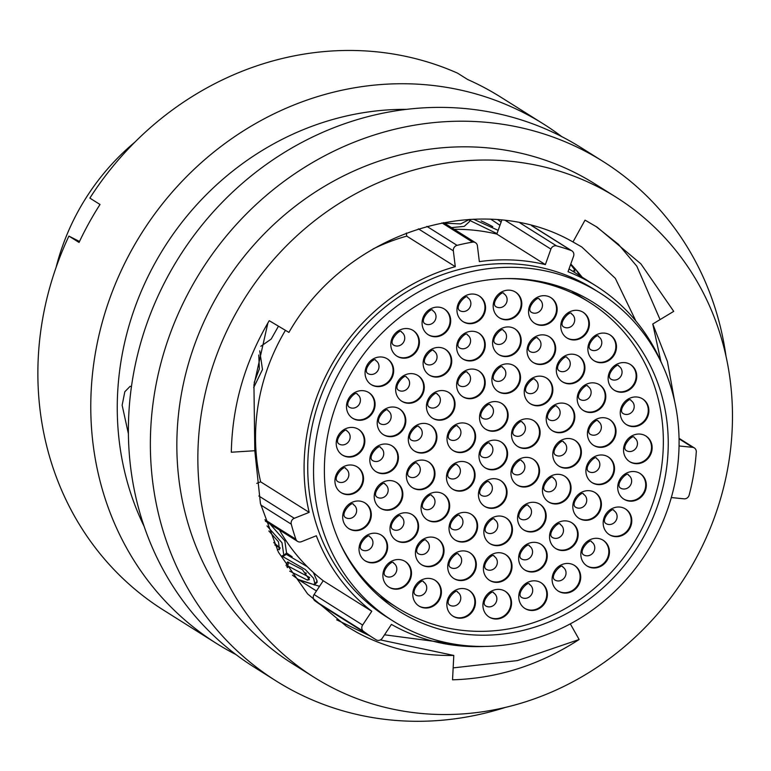 <?xml version="1.0" encoding="UTF-8"?>
<svg xmlns="http://www.w3.org/2000/svg" width="771" height="771" viewBox="0 0 771 771"><rect width="100%" height="100%" fill="white"/><g stroke="black" fill="none" stroke-linecap="round" stroke-linejoin="round"><path stroke-width="1.16" d="M285.434 330.325A197.81 181.754 -57.8 0 0 260.637 481.836L309.181 512.358L294.291 518.295A4.771 4.385 122.2 0 0 291.274 524.174A218.848 201.086 122.2 0 0 295.871 539.218A4.771 4.385 122.2 0 0 301.442 541.685L316.332 535.758A197.81 181.754 -57.8 0 0 371.767 611.268L362.64 625.05A4.771 4.385 122.2 0 0 363.517 631.372A218.848 201.086 122.2 0 0 374.022 638.494A218.848 201.086 122.2 0 0 376.161 639.814A4.771 4.385 122.2 0 0 382.3 638.186L391.417 624.394A197.81 181.754 -57.8 0 0 484.458 646.445M408.187 616.521A182.409 167.606 -57.8 0 1 399.214 611.287A182.409 167.606 -57.8 0 1 351.489 372.48A182.409 167.606 -57.8 0 1 584.437 297.23A182.409 167.606 -57.8 0 1 593.41 302.463A182.409 167.606 -57.8 0 1 641.135 541.271A182.409 167.606 -57.8 0 1 408.187 616.521M589.998 287.169A193.906 178.168 -57.8 0 1 599.53 292.729A193.906 178.168 -57.8 0 1 650.261 546.591A193.906 178.168 -57.8 0 1 402.635 626.582A193.906 178.168 -57.8 0 1 393.094 621.021A193.906 178.168 -57.8 0 1 342.363 367.16A193.906 178.168 -57.8 0 1 589.998 287.169M393.094 621.021L387.302 617.378A193.906 178.168 -57.8 0 1 336.561 363.517A193.906 178.168 -57.8 0 1 584.196 283.526A193.906 178.168 -57.8 0 1 593.737 289.086L599.53 292.729M481.114 220.882A193.309 177.619 -57.8 0 1 491.898 226.192A193.309 177.619 -57.8 0 1 492.775 226.664M306.395 573.277A200.46 184.202 -57.8 0 1 305.509 572.834M531.855 225.691L571.899 250.864A4.771 4.385 122.2 0 1 573.566 256.232L568.025 271.729A197.81 181.754 -57.8 0 1 586.085 280.114A197.81 181.754 -57.8 0 1 595.81 285.781A197.81 181.754 -57.8 0 1 662.019 364.057M371.767 611.268L323.222 580.746A197.81 181.754 -57.8 0 1 279.41 529.966M372.913 249.043A197.81 181.754 -57.8 0 1 406.741 236.128L455.285 266.66L453.338 250.816L418.402 228.852M309.181 512.358A197.81 181.754 -57.8 0 1 455.285 266.66M134.838 142.182A221.884 203.881 122.2 0 0 56.081 267.441M292.142 556.778A193.309 177.619 -57.8 0 1 286.696 552.99M280.297 548.114A193.309 177.619 -57.8 0 1 273.686 542.505M363.517 631.372L314.973 600.85A218.848 201.086 122.2 0 0 325.478 607.972L374.022 638.494M314.973 600.85A4.771 4.385 -57.8 0 1 314.096 594.528L362.64 625.05M323.222 580.746L314.096 594.528M260.637 481.836L256.762 483.378M406.741 236.128L406.365 233.035M454.235 229.324A197.81 181.754 -57.8 0 1 496.823 234.076L501.805 220.149M443.518 222.588L475.476 242.682A4.771 4.385 122.2 0 1 477.403 245.795L479.34 261.629A197.81 181.754 -57.8 0 1 545.367 264.598L550.908 249.1L505.545 220.573M496.823 234.076L545.367 264.598M679.039 438.304L694.334 447.932A4.771 4.385 122.2 0 1 696.28 451.941A218.848 201.086 122.2 0 1 689.149 495.098A4.771 4.385 122.2 0 1 684.041 498.827L671.319 497.555M694.334 447.932A4.771 4.385 122.2 0 0 692.57 447.325L679.049 445.966M571.899 250.864A4.771 4.385 122.2 0 0 571.118 250.488A218.848 201.086 122.2 0 0 556.546 245.901A4.771 4.385 122.2 0 0 550.908 249.1M475.476 242.682A4.771 4.385 122.2 0 0 472.546 242.123A218.848 201.086 122.2 0 0 457.078 245.351A4.771 4.385 122.2 0 0 453.338 250.816M319.541 586.307L299.215 580.12M292.46 575.147L298.29 579.464L313.402 584.447L314.857 583.772L313.585 578.289L305.306 569.538L282.755 556.585L286.32 554.33L307.311 566.704M282.099 555.824L283.815 555.197L281.993 542.755L266.988 525.909M254.208 382.474L259.345 368.923L258.777 354.997M260.839 346.275L271.17 339.095L278.466 326.181M444.501 223.204L460.673 223.918L469.433 219.436M473.558 219.234L498.153 230.356M497.854 219.774L501.111 222.096M268.857 530.988L278.447 541.753L279.516 549.762M286.07 565.567L287.467 561.963L302.396 569.653L309.383 579.609L307.427 580.11L289.694 571.147M317.18 582.221L314.221 585.025M313.344 572.448L317.132 581.122L314.857 583.772M270.081 524.097L284.817 540.847L286.561 553.106L283.815 555.197M259.721 350.834L262.487 369.531L253.669 387.63M469.674 219.417L469.491 221.585L464.248 226.375L451.507 227.609M496.987 233.613L470.445 220.785L470.493 219.378M499.965 225.296L490.992 219.321M274.804 544.924L280.018 548.075L277.348 550.118M288.595 562.146L287.785 565.606L286.812 566.743M287.602 565.818L309.691 577.479M570.627 264.463L574.646 269.715L574.925 271.18M579.599 275.247L576.082 269.84L570.791 263.99M576.824 270.698L579.647 274.804M574.646 269.715L573.537 271.006M288.527 566.271L287.371 567.62M309.489 577.71L307.427 580.11M616.125 197.222L595.106 184.009A283.583 260.579 122.2 0 0 581.161 175.875A283.583 260.579 122.2 0 0 218.993 292.864A283.583 260.579 122.2 0 0 293.192 664.139L314.202 677.352A283.583 260.579 122.2 0 0 328.147 685.486A283.583 260.579 122.2 0 0 690.324 568.497A283.583 260.579 122.2 0 0 616.125 197.222A283.583 260.579 122.2 0 0 602.17 189.088A283.583 260.579 122.2 0 0 240.003 306.077A283.583 260.579 122.2 0 0 314.202 677.352M726.041 356.481A306.906 282.003 122.2 0 0 603.028 161.438A306.906 282.003 122.2 0 0 587.926 152.648A306.906 282.003 122.2 0 0 195.979 279.247A306.906 282.003 122.2 0 0 276.278 681.053A306.906 282.003 122.2 0 0 291.38 689.852A306.906 282.003 122.2 0 0 505.362 707.421M603.028 161.438L581.045 147.618A306.906 282.003 122.2 0 0 565.953 138.828A306.906 282.003 122.2 0 0 174.005 265.426A306.906 282.003 122.2 0 0 254.305 667.233L276.278 681.053M561.731 136.602A306.906 282.003 122.2 0 0 543.439 123.967A306.906 282.003 122.2 0 0 528.337 115.178A306.906 282.003 122.2 0 0 136.39 241.776A306.906 282.003 122.2 0 0 216.69 643.583A306.906 282.003 122.2 0 0 231.792 652.382A306.906 282.003 122.2 0 0 236.003 654.598M543.439 123.967L500.658 97.069A306.906 282.003 122.2 0 0 485.566 88.279A306.906 282.003 122.2 0 0 467.64 79.5L457.502 73.12A306.906 282.003 122.2 0 0 89.86 198.108L100.008 204.488A306.906 282.003 122.2 0 0 79.047 242.451L68.908 236.08A306.906 282.003 122.2 0 0 161.688 608.974L171.827 615.354A306.906 282.003 122.2 0 0 173.918 616.684L216.69 643.583M492.496 92.144L498.558 95.768M131.475 386.512L130.135 386.31L124.815 391.745L122.146 405.238L128.42 433.871M369.926 635.911L336.648 619.797M635.882 320.996L615.316 278.341L581.816 246.999L572.988 241.959C480.42 188.934 346.439 231.589 288.923 332.407L269.233 320.688C244.889 361.84 232.244 405.681 231.31 452.23L254.806 450.727L260.415 503.424L278.379 552.123L307.61 593.901L346.352 626.216L357.33 632.615C387.109 648.488 419.26 656.102 453.801 655.446L380.382 639.901M254.806 450.727L253.938 384.98L267.903 322.904M674.721 401.768L667.416 361.512L652.767 324.003L660.901 361.474M451.247 643.621L384.536 634.793M572.988 241.959L585.035 220.13L597.101 227.156L640.913 263.884L673.719 311.359L652.767 324.003M453.801 655.446L452.538 679.82C497.555 678.451 539.748 665.016 579.127 639.506L570.318 623.864M68.908 236.08L79.509 241.487M406.49 109.347A283.583 260.579 122.2 0 0 163.972 247.896A283.583 260.579 122.2 0 0 144.177 526.487M579.127 639.506L517.408 660.593L453.155 667.898M595.887 226.395L618.39 244.282L636.846 266.246L660.072 319.599M607.548 456.528A15.179 13.955 122.2 0 0 588.157 462.783A15.179 13.955 122.2 0 0 592.138 482.665A15.179 13.955 122.2 0 0 592.88 483.099A15.179 13.955 122.2 0 0 612.27 476.835A15.179 13.955 122.2 0 0 608.3 456.962A15.179 13.955 122.2 0 0 607.548 456.528M591.829 482.463A15.179 13.955 122.2 0 0 592.273 482.713A15.179 13.955 122.2 0 0 611.557 476.623A15.179 13.955 122.2 0 0 607.991 456.769M596.735 458.658L596.648 458.61C595.983 453.984 582.818 467.93 588.649 471.505A7.594 6.978 122.2 0 0 589.025 471.727A7.594 6.978 122.2 0 0 598.72 468.595A7.594 6.978 122.2 0 0 596.735 458.658A7.594 6.978 122.2 0 0 596.687 458.629M639.352 473.057A15.179 13.955 122.2 0 0 619.961 479.321A15.179 13.955 122.2 0 0 623.932 499.194A15.179 13.955 122.2 0 0 624.683 499.637A15.179 13.955 122.2 0 0 644.074 493.373A15.179 13.955 122.2 0 0 640.103 473.49A15.179 13.955 122.2 0 0 639.352 473.057M623.633 499.001A15.179 13.955 122.2 0 0 624.067 499.251A15.179 13.955 122.2 0 0 643.361 493.151A15.179 13.955 122.2 0 0 639.785 473.307M628.538 475.187L628.452 475.138C627.777 470.512 614.612 484.458 620.453 488.043A7.594 6.978 122.2 0 0 620.828 488.255A7.594 6.978 122.2 0 0 630.524 485.123A7.594 6.978 122.2 0 0 628.538 475.187A7.594 6.978 122.2 0 0 628.49 475.158M533.147 420.349A15.179 13.955 122.2 0 0 513.756 426.614A15.179 13.955 122.2 0 0 517.726 446.486A15.179 13.955 122.2 0 0 518.469 446.92A15.179 13.955 122.2 0 0 537.859 440.665A15.179 13.955 122.2 0 0 533.889 420.783A15.179 13.955 122.2 0 0 533.147 420.349M517.428 446.293A15.179 13.955 122.2 0 0 517.861 446.544A15.179 13.955 122.2 0 0 537.146 440.443A15.179 13.955 122.2 0 0 533.58 420.6M522.324 422.479L522.246 422.431C521.572 417.805 508.407 431.75 514.247 435.336A7.594 6.978 122.2 0 0 514.614 435.548A7.594 6.978 122.2 0 0 524.309 432.415A7.594 6.978 122.2 0 0 522.324 422.479A7.594 6.978 122.2 0 0 522.275 422.45M574.414 440.048A15.179 13.955 122.2 0 0 555.024 446.313A15.179 13.955 122.2 0 0 559.004 466.195A15.179 13.955 122.2 0 0 559.746 466.628A15.179 13.955 122.2 0 0 579.137 460.364A15.179 13.955 122.2 0 0 575.166 440.482A15.179 13.955 122.2 0 0 574.414 440.048M558.696 465.992A15.179 13.955 122.2 0 0 559.139 466.243A15.179 13.955 122.2 0 0 578.423 460.142A15.179 13.955 122.2 0 0 574.858 440.299M563.601 442.178L563.514 442.13C562.849 437.514 549.675 451.449 555.515 455.035A7.594 6.978 122.2 0 0 555.891 455.256A7.594 6.978 122.2 0 0 565.586 452.124A7.594 6.978 122.2 0 0 563.601 442.178A7.594 6.978 122.2 0 0 563.553 442.149M609.071 419.231A15.179 13.955 122.2 0 0 589.68 425.496A15.179 13.955 122.2 0 0 593.651 445.378A15.179 13.955 122.2 0 0 594.393 445.811A15.179 13.955 122.2 0 0 613.783 439.547A15.179 13.955 122.2 0 0 609.813 419.665A15.179 13.955 122.2 0 0 609.071 419.231M593.342 445.175A15.179 13.955 122.2 0 0 593.786 445.426A15.179 13.955 122.2 0 0 613.07 439.335A15.179 13.955 122.2 0 0 609.504 419.482M598.248 421.361L598.161 421.313C597.496 416.697 584.331 430.632 590.172 434.218A7.594 6.978 122.2 0 0 590.538 434.439A7.594 6.978 122.2 0 0 600.233 431.307A7.594 6.978 122.2 0 0 598.248 421.361A7.594 6.978 122.2 0 0 598.2 421.332M598.836 384.382A15.179 13.955 122.2 0 0 579.445 390.637A15.179 13.955 122.2 0 0 583.416 410.519A15.179 13.955 122.2 0 0 584.158 410.953A15.179 13.955 122.2 0 0 603.548 404.688A15.179 13.955 122.2 0 0 599.578 384.816A15.179 13.955 122.2 0 0 598.836 384.382M583.107 410.317A15.179 13.955 122.2 0 0 583.551 410.567A15.179 13.955 122.2 0 0 602.835 404.476A15.179 13.955 122.2 0 0 599.269 384.623M588.013 386.512L587.926 386.464C587.261 381.838 574.096 395.783 579.927 399.359A7.594 6.978 122.2 0 0 580.303 399.58A7.594 6.978 122.2 0 0 589.998 396.448A7.594 6.978 122.2 0 0 588.013 386.512A7.594 6.978 122.2 0 0 587.965 386.483M577.951 355.73A15.179 13.955 122.2 0 0 558.561 361.994A15.179 13.955 122.2 0 0 562.531 381.876A15.179 13.955 122.2 0 0 563.283 382.31A15.179 13.955 122.2 0 0 582.674 376.046A15.179 13.955 122.2 0 0 578.703 356.163A15.179 13.955 122.2 0 0 577.951 355.73M562.232 381.674A15.179 13.955 122.2 0 0 562.666 381.924A15.179 13.955 122.2 0 0 581.96 375.824A15.179 13.955 122.2 0 0 578.395 355.98M567.138 357.86L567.051 357.811C566.386 353.195 553.212 367.131 559.052 370.716A7.594 6.978 122.2 0 0 559.428 370.928A7.594 6.978 122.2 0 0 569.123 367.806A7.594 6.978 122.2 0 0 567.138 357.86A7.594 6.978 122.2 0 0 567.09 357.831M548.692 336.397A15.179 13.955 122.2 0 0 529.301 342.661A15.179 13.955 122.2 0 0 533.281 362.543A15.179 13.955 122.2 0 0 534.024 362.977A15.179 13.955 122.2 0 0 553.414 356.713A15.179 13.955 122.2 0 0 549.444 336.831A15.179 13.955 122.2 0 0 548.692 336.397M532.973 362.341A15.179 13.955 122.2 0 0 533.416 362.592A15.179 13.955 122.2 0 0 552.701 356.501A15.179 13.955 122.2 0 0 549.135 336.648M537.879 338.527L537.792 338.479C537.127 333.862 523.962 347.798 529.793 351.383A7.594 6.978 122.2 0 0 530.169 351.605A7.594 6.978 122.2 0 0 539.864 348.473A7.594 6.978 122.2 0 0 537.879 338.527A7.594 6.978 122.2 0 0 537.83 338.498M514.228 328.475A15.179 13.955 122.2 0 0 494.837 334.739A15.179 13.955 122.2 0 0 498.808 354.621A15.179 13.955 122.2 0 0 499.56 355.055A15.179 13.955 122.2 0 0 518.95 348.791A15.179 13.955 122.2 0 0 514.97 328.909A15.179 13.955 122.2 0 0 514.228 328.475M498.509 354.419A15.179 13.955 122.2 0 0 498.943 354.67A15.179 13.955 122.2 0 0 518.237 348.569A15.179 13.955 122.2 0 0 514.662 328.725M503.415 330.605L503.328 330.557C502.653 325.94 489.489 339.876 495.329 343.461A7.594 6.978 122.2 0 0 495.705 343.683A7.594 6.978 122.2 0 0 505.4 340.551A7.594 6.978 122.2 0 0 503.415 330.605A7.594 6.978 122.2 0 0 503.367 330.576M645.173 435.586A15.179 13.955 122.2 0 0 625.782 441.85A15.179 13.955 122.2 0 0 629.753 461.723A15.179 13.955 122.2 0 0 630.505 462.157A15.179 13.955 122.2 0 0 649.886 455.902A15.179 13.955 122.2 0 0 645.915 436.02A15.179 13.955 122.2 0 0 645.173 435.586M629.454 461.53A15.179 13.955 122.2 0 0 629.888 461.781A15.179 13.955 122.2 0 0 649.182 455.68A15.179 13.955 122.2 0 0 645.606 435.837M634.273 437.668C633.598 433.042 620.433 446.987 626.274 450.572A7.594 6.978 122.2 0 0 626.65 450.784A7.594 6.978 122.2 0 0 636.335 447.652A7.594 6.978 122.2 0 0 634.35 437.716A7.594 6.978 122.2 0 0 634.311 437.687L634.35 437.716M641.906 398.501A15.179 13.955 122.2 0 0 622.515 404.765A15.179 13.955 122.2 0 0 626.486 424.638A15.179 13.955 122.2 0 0 627.237 425.072A15.179 13.955 122.2 0 0 646.628 418.807A15.179 13.955 122.2 0 0 642.657 398.935A15.179 13.955 122.2 0 0 641.906 398.501M626.187 424.445A15.179 13.955 122.2 0 0 626.621 424.686A15.179 13.955 122.2 0 0 645.915 418.595A15.179 13.955 122.2 0 0 642.349 398.742M631.092 400.631L631.006 400.583C630.341 395.957 617.166 409.902 623.007 413.478A7.594 6.978 122.2 0 0 623.382 413.699A7.594 6.978 122.2 0 0 633.078 410.567A7.594 6.978 122.2 0 0 631.092 400.631A7.594 6.978 122.2 0 0 631.044 400.602M629.762 364.124A15.179 13.955 122.2 0 0 610.381 370.388A15.179 13.955 122.2 0 0 614.352 390.261A15.179 13.955 122.2 0 0 615.094 390.695A15.179 13.955 122.2 0 0 634.485 384.44A15.179 13.955 122.2 0 0 630.514 364.558A15.179 13.955 122.2 0 0 629.762 364.124M614.044 390.068A15.179 13.955 122.2 0 0 614.487 390.319A15.179 13.955 122.2 0 0 633.772 384.218A15.179 13.955 122.2 0 0 630.206 364.375M618.949 366.254L618.862 366.206C618.197 361.58 605.033 375.525 610.863 379.11A7.594 6.978 122.2 0 0 611.239 379.322A7.594 6.978 122.2 0 0 620.934 376.19A7.594 6.978 122.2 0 0 618.949 366.254A7.594 6.978 122.2 0 0 618.901 366.225M567.851 404.621A15.179 13.955 122.2 0 0 548.46 410.885A15.179 13.955 122.2 0 0 552.431 430.758A15.179 13.955 122.2 0 0 553.173 431.201A15.179 13.955 122.2 0 0 572.564 424.937A15.179 13.955 122.2 0 0 568.593 405.054A15.179 13.955 122.2 0 0 567.851 404.621M552.123 430.565A15.179 13.955 122.2 0 0 552.566 430.816A15.179 13.955 122.2 0 0 571.851 424.715A15.179 13.955 122.2 0 0 568.285 404.871M557.028 406.751L556.951 406.702C556.277 402.077 543.112 416.022 548.952 419.607A7.594 6.978 122.2 0 0 549.318 419.819A7.594 6.978 122.2 0 0 559.014 416.687A7.594 6.978 122.2 0 0 557.028 406.751A7.594 6.978 122.2 0 0 556.98 406.722M545.878 377.684A15.179 13.955 122.2 0 0 526.487 383.948A15.179 13.955 122.2 0 0 530.458 403.821A15.179 13.955 122.2 0 0 531.209 404.255A15.179 13.955 122.2 0 0 550.6 398A15.179 13.955 122.2 0 0 546.629 378.118A15.179 13.955 122.2 0 0 545.878 377.684M530.159 403.628A15.179 13.955 122.2 0 0 530.593 403.879A15.179 13.955 122.2 0 0 549.887 397.778A15.179 13.955 122.2 0 0 546.321 377.935M535.064 379.814L534.978 379.766C534.303 375.14 521.138 389.085 526.978 392.67A7.594 6.978 122.2 0 0 527.354 392.882A7.594 6.978 122.2 0 0 537.05 389.75A7.594 6.978 122.2 0 0 535.064 379.814A7.594 6.978 122.2 0 0 535.016 379.785M513.544 365.406A15.179 13.955 122.2 0 0 494.153 371.67A15.179 13.955 122.2 0 0 498.124 391.552A15.179 13.955 122.2 0 0 498.876 391.986A15.179 13.955 122.2 0 0 518.266 385.722A15.179 13.955 122.2 0 0 514.286 365.84A15.179 13.955 122.2 0 0 513.544 365.406M497.825 391.35A15.179 13.955 122.2 0 0 498.259 391.601A15.179 13.955 122.2 0 0 517.553 385.5A15.179 13.955 122.2 0 0 513.978 365.656M502.721 367.536L502.644 367.488C501.969 362.871 488.804 376.807 494.645 380.392A7.594 6.978 122.2 0 0 495.021 380.614A7.594 6.978 122.2 0 0 504.716 377.482A7.594 6.978 122.2 0 0 502.721 367.536A7.594 6.978 122.2 0 0 502.682 367.507M478.251 370.61A15.179 13.955 122.2 0 0 458.861 376.874A15.179 13.955 122.2 0 0 462.831 396.747A15.179 13.955 122.2 0 0 463.573 397.181A15.179 13.955 122.2 0 0 482.964 390.916A15.179 13.955 122.2 0 0 478.993 371.044A15.179 13.955 122.2 0 0 478.251 370.61M462.523 396.554A15.179 13.955 122.2 0 0 462.966 396.795A15.179 13.955 122.2 0 0 482.251 390.704A15.179 13.955 122.2 0 0 478.685 370.851M467.428 372.74L467.342 372.692C466.677 368.066 453.512 382.011 459.352 385.587A7.594 6.978 122.2 0 0 459.718 385.808A7.594 6.978 122.2 0 0 469.414 382.676A7.594 6.978 122.2 0 0 467.428 372.74A7.594 6.978 122.2 0 0 467.38 372.711M448.076 392.092A15.179 13.955 122.2 0 0 428.686 398.356A15.179 13.955 122.2 0 0 432.656 418.229A15.179 13.955 122.2 0 0 433.408 418.663A15.179 13.955 122.2 0 0 452.799 412.398A15.179 13.955 122.2 0 0 448.828 392.526A15.179 13.955 122.2 0 0 448.076 392.092M432.358 418.036A15.179 13.955 122.2 0 0 432.791 418.277A15.179 13.955 122.2 0 0 452.085 412.186A15.179 13.955 122.2 0 0 448.52 392.333M437.263 394.222L437.176 394.174C436.502 389.548 423.337 403.493 429.177 407.069A7.594 6.978 122.2 0 0 429.553 407.29A7.594 6.978 122.2 0 0 439.248 404.158A7.594 6.978 122.2 0 0 437.263 394.222A7.594 6.978 122.2 0 0 437.215 394.193M429.948 424.937A15.179 13.955 122.2 0 0 410.558 431.201A15.179 13.955 122.2 0 0 414.528 451.074A15.179 13.955 122.2 0 0 415.28 451.507A15.179 13.955 122.2 0 0 434.671 445.243A15.179 13.955 122.2 0 0 430.69 425.37A15.179 13.955 122.2 0 0 429.948 424.937M414.229 450.881A15.179 13.955 122.2 0 0 414.663 451.122A15.179 13.955 122.2 0 0 433.957 445.031A15.179 13.955 122.2 0 0 430.382 425.178M419.125 427.067L419.048 427.018C418.374 422.392 405.209 436.338 411.049 439.913A7.594 6.978 122.2 0 0 411.425 440.135A7.594 6.978 122.2 0 0 421.12 437.003A7.594 6.978 122.2 0 0 419.125 427.067A7.594 6.978 122.2 0 0 419.087 427.038M428.011 461.617A15.179 13.955 122.2 0 0 408.62 467.881A15.179 13.955 122.2 0 0 412.591 487.754A15.179 13.955 122.2 0 0 413.333 488.188A15.179 13.955 122.2 0 0 432.724 481.933A15.179 13.955 122.2 0 0 428.753 462.051A15.179 13.955 122.2 0 0 428.011 461.617M412.283 487.561A15.179 13.955 122.2 0 0 412.726 487.812A15.179 13.955 122.2 0 0 432.011 481.711A15.179 13.955 122.2 0 0 428.445 461.868M417.188 463.747L417.101 463.699C416.436 459.073 403.272 473.018 409.112 476.603A7.594 6.978 122.2 0 0 409.478 476.815A7.594 6.978 122.2 0 0 419.173 473.683A7.594 6.978 122.2 0 0 417.188 463.747A7.594 6.978 122.2 0 0 417.14 463.718M442.699 493.729A15.179 13.955 122.2 0 0 423.318 499.993A15.179 13.955 122.2 0 0 427.288 519.876A15.179 13.955 122.2 0 0 428.03 520.309A15.179 13.955 122.2 0 0 447.421 514.045A15.179 13.955 122.2 0 0 443.45 494.172A15.179 13.955 122.2 0 0 442.699 493.729M426.98 519.673A15.179 13.955 122.2 0 0 427.423 519.924A15.179 13.955 122.2 0 0 446.708 513.833A15.179 13.955 122.2 0 0 443.142 493.98M431.885 495.859L431.799 495.811C431.134 491.194 417.969 505.13 423.799 508.715A7.594 6.978 122.2 0 0 424.175 508.937A7.594 6.978 122.2 0 0 433.871 505.805A7.594 6.978 122.2 0 0 431.885 495.859A7.594 6.978 122.2 0 0 431.837 495.84M470.667 513.929A15.179 13.955 122.2 0 0 451.276 520.194A15.179 13.955 122.2 0 0 455.247 540.066A15.179 13.955 122.2 0 0 455.998 540.5A15.179 13.955 122.2 0 0 475.389 534.236A15.179 13.955 122.2 0 0 471.418 514.363A15.179 13.955 122.2 0 0 470.667 513.929M454.948 539.873A15.179 13.955 122.2 0 0 455.382 540.114A15.179 13.955 122.2 0 0 474.676 534.024A15.179 13.955 122.2 0 0 471.11 514.17M459.853 516.059L459.767 516.011C459.102 511.385 445.927 525.33 451.767 528.906A7.594 6.978 122.2 0 0 452.143 529.128A7.594 6.978 122.2 0 0 461.839 525.995A7.594 6.978 122.2 0 0 459.853 516.059A7.594 6.978 122.2 0 0 459.805 516.03M505.497 517.572A15.179 13.955 122.2 0 0 486.106 523.837A15.179 13.955 122.2 0 0 490.077 543.709A15.179 13.955 122.2 0 0 490.828 544.143A15.179 13.955 122.2 0 0 510.219 537.879A15.179 13.955 122.2 0 0 506.239 518.006A15.179 13.955 122.2 0 0 505.497 517.572M489.778 543.516A15.179 13.955 122.2 0 0 490.211 543.757A15.179 13.955 122.2 0 0 509.506 537.666A15.179 13.955 122.2 0 0 505.93 517.813M494.683 519.702L494.597 519.654C493.922 515.028 480.757 528.973 486.597 532.559A7.594 6.978 122.2 0 0 486.973 532.771A7.594 6.978 122.2 0 0 496.669 529.638A7.594 6.978 122.2 0 0 494.683 519.702A7.594 6.978 122.2 0 0 494.635 519.673M539.208 503.829A15.179 13.955 122.2 0 0 519.818 510.094A15.179 13.955 122.2 0 0 523.788 529.976A15.179 13.955 122.2 0 0 524.54 530.409A15.179 13.955 122.2 0 0 543.931 524.145A15.179 13.955 122.2 0 0 539.951 504.263A15.179 13.955 122.2 0 0 539.208 503.829M523.49 529.773A15.179 13.955 122.2 0 0 523.923 530.024A15.179 13.955 122.2 0 0 543.218 523.923A15.179 13.955 122.2 0 0 539.642 504.08M528.308 505.911C527.634 501.295 514.469 515.23 520.309 518.816A7.594 6.978 122.2 0 0 520.685 519.028A7.594 6.978 122.2 0 0 530.381 515.895A7.594 6.978 122.2 0 0 528.395 505.959A7.594 6.978 122.2 0 0 528.347 505.93L528.395 505.959M609.514 334.624A15.179 13.955 122.2 0 0 590.123 340.888A15.179 13.955 122.2 0 0 594.094 360.761A15.179 13.955 122.2 0 0 594.846 361.194A15.179 13.955 122.2 0 0 614.227 354.939A15.179 13.955 122.2 0 0 610.256 335.057A15.179 13.955 122.2 0 0 609.514 334.624M593.795 360.568A15.179 13.955 122.2 0 0 594.229 360.809A15.179 13.955 122.2 0 0 613.514 354.718A15.179 13.955 122.2 0 0 609.948 334.874M598.691 336.754L598.614 336.705C597.939 332.079 584.775 346.025 590.615 349.61A7.594 6.978 122.2 0 0 590.981 349.822A7.594 6.978 122.2 0 0 600.676 346.69A7.594 6.978 122.2 0 0 598.691 336.754A7.594 6.978 122.2 0 0 598.653 336.725M582.413 311.85A15.179 13.955 122.2 0 0 563.023 318.115A15.179 13.955 122.2 0 0 566.993 337.987A15.179 13.955 122.2 0 0 567.745 338.421A15.179 13.955 122.2 0 0 587.136 332.166A15.179 13.955 122.2 0 0 583.165 312.284A15.179 13.955 122.2 0 0 582.413 311.85M566.695 337.794A15.179 13.955 122.2 0 0 567.128 338.035A15.179 13.955 122.2 0 0 586.423 331.944A15.179 13.955 122.2 0 0 582.857 312.101M571.6 313.98L571.513 313.932C570.839 309.306 557.674 323.251 563.514 326.837A7.594 6.978 122.2 0 0 563.89 327.049A7.594 6.978 122.2 0 0 573.585 323.916A7.594 6.978 122.2 0 0 571.6 313.98A7.594 6.978 122.2 0 0 571.552 313.951M550.176 297.23A15.179 13.955 122.2 0 0 530.785 303.495A15.179 13.955 122.2 0 0 534.766 323.377A15.179 13.955 122.2 0 0 535.508 323.81A15.179 13.955 122.2 0 0 554.898 317.546A15.179 13.955 122.2 0 0 550.928 297.673A15.179 13.955 122.2 0 0 550.176 297.23M534.457 323.174A15.179 13.955 122.2 0 0 534.901 323.425A15.179 13.955 122.2 0 0 554.185 317.334A15.179 13.955 122.2 0 0 550.619 297.481M539.363 299.36L539.276 299.312C538.611 294.695 525.437 308.631 531.277 312.216A7.594 6.978 122.2 0 0 531.653 312.438A7.594 6.978 122.2 0 0 541.348 309.306A7.594 6.978 122.2 0 0 539.363 299.36A7.594 6.978 122.2 0 0 539.315 299.331M514.826 291.698A15.179 13.955 122.2 0 0 495.435 297.963A15.179 13.955 122.2 0 0 499.415 317.835A15.179 13.955 122.2 0 0 500.157 318.269A15.179 13.955 122.2 0 0 519.548 312.004A15.179 13.955 122.2 0 0 515.577 292.132A15.179 13.955 122.2 0 0 514.826 291.698M499.107 317.642A15.179 13.955 122.2 0 0 499.55 317.883A15.179 13.955 122.2 0 0 518.835 311.792A15.179 13.955 122.2 0 0 515.269 291.939M503.926 293.78C503.261 289.154 490.096 303.099 495.926 306.675A7.594 6.978 122.2 0 0 496.302 306.897A7.594 6.978 122.2 0 0 505.998 303.764A7.594 6.978 122.2 0 0 504.012 293.828A7.594 6.978 122.2 0 0 503.964 293.799L504.012 293.828M478.589 295.582A15.179 13.955 122.2 0 0 459.198 301.846A15.179 13.955 122.2 0 0 463.169 321.719A15.179 13.955 122.2 0 0 463.92 322.153A15.179 13.955 122.2 0 0 483.301 315.888A15.179 13.955 122.2 0 0 479.331 296.016A15.179 13.955 122.2 0 0 478.589 295.582M462.87 321.526A15.179 13.955 122.2 0 0 463.304 321.767A15.179 13.955 122.2 0 0 482.588 315.676A15.179 13.955 122.2 0 0 479.022 295.833M467.766 297.712L467.689 297.664C467.014 293.038 453.849 306.983 459.689 310.568A7.594 6.978 122.2 0 0 460.056 310.78A7.594 6.978 122.2 0 0 469.751 307.648A7.594 6.978 122.2 0 0 467.766 297.712A7.594 6.978 122.2 0 0 467.727 297.683M443.73 308.651A15.179 13.955 122.2 0 0 424.339 314.905A15.179 13.955 122.2 0 0 428.31 334.787A15.179 13.955 122.2 0 0 429.061 335.221A15.179 13.955 122.2 0 0 448.452 328.957A15.179 13.955 122.2 0 0 444.472 309.084A15.179 13.955 122.2 0 0 443.73 308.651M428.011 334.595A15.179 13.955 122.2 0 0 428.445 334.836A15.179 13.955 122.2 0 0 447.739 328.745A15.179 13.955 122.2 0 0 444.163 308.892M432.907 310.78L432.83 310.732C432.155 306.106 418.99 320.052 424.831 323.627A7.594 6.978 122.2 0 0 425.207 323.849A7.594 6.978 122.2 0 0 434.902 320.717A7.594 6.978 122.2 0 0 432.907 310.78A7.594 6.978 122.2 0 0 432.868 310.752M412.446 330.075A15.179 13.955 122.2 0 0 393.056 336.339A15.179 13.955 122.2 0 0 397.026 356.212A15.179 13.955 122.2 0 0 397.778 356.645A15.179 13.955 122.2 0 0 417.169 350.381A15.179 13.955 122.2 0 0 413.189 330.508A15.179 13.955 122.2 0 0 412.446 330.075M396.728 356.019A15.179 13.955 122.2 0 0 397.161 356.26A15.179 13.955 122.2 0 0 416.456 350.169A15.179 13.955 122.2 0 0 412.88 330.316M401.633 332.205L401.546 332.156C400.872 327.53 387.707 341.476 393.547 345.051A7.594 6.978 122.2 0 0 393.923 345.273A7.594 6.978 122.2 0 0 403.618 342.141A7.594 6.978 122.2 0 0 401.633 332.205A7.594 6.978 122.2 0 0 401.585 332.176M386.705 358.515A15.179 13.955 122.2 0 0 367.314 364.77A15.179 13.955 122.2 0 0 371.285 384.652A15.179 13.955 122.2 0 0 372.036 385.086A15.179 13.955 122.2 0 0 391.427 378.821A15.179 13.955 122.2 0 0 387.447 358.949A15.179 13.955 122.2 0 0 386.705 358.515M370.986 384.459A15.179 13.955 122.2 0 0 371.42 384.7A15.179 13.955 122.2 0 0 390.714 378.609A15.179 13.955 122.2 0 0 387.138 358.756M375.891 360.645L375.805 360.597C375.13 355.971 361.965 369.916 367.806 373.492A7.594 6.978 122.2 0 0 368.181 373.713A7.594 6.978 122.2 0 0 377.877 370.581A7.594 6.978 122.2 0 0 375.891 360.645A7.594 6.978 122.2 0 0 375.843 360.616M368.124 392.179A15.179 13.955 122.2 0 0 348.733 398.443A15.179 13.955 122.2 0 0 352.704 418.316A15.179 13.955 122.2 0 0 353.446 418.749A15.179 13.955 122.2 0 0 372.836 412.485A15.179 13.955 122.2 0 0 368.866 392.612A15.179 13.955 122.2 0 0 368.124 392.179M352.395 418.123A15.179 13.955 122.2 0 0 352.839 418.364A15.179 13.955 122.2 0 0 372.123 412.273A15.179 13.955 122.2 0 0 368.557 392.42M357.301 394.309L357.224 394.26C356.549 389.634 343.384 403.58 349.224 407.155A7.594 6.978 122.2 0 0 349.591 407.377A7.594 6.978 122.2 0 0 359.286 404.245A7.594 6.978 122.2 0 0 357.301 394.309A7.594 6.978 122.2 0 0 357.252 394.28M357.86 428.955A15.179 13.955 122.2 0 0 338.469 435.21A15.179 13.955 122.2 0 0 342.449 455.092A15.179 13.955 122.2 0 0 343.191 455.526A15.179 13.955 122.2 0 0 362.582 449.262A15.179 13.955 122.2 0 0 358.611 429.389A15.179 13.955 122.2 0 0 357.86 428.955M342.141 454.9A15.179 13.955 122.2 0 0 342.584 455.141A15.179 13.955 122.2 0 0 361.869 449.05A15.179 13.955 122.2 0 0 358.303 429.196M347.046 431.085L346.96 431.037C346.295 426.411 333.12 440.357 338.961 443.932A7.594 6.978 122.2 0 0 339.336 444.154A7.594 6.978 122.2 0 0 349.032 441.022A7.594 6.978 122.2 0 0 347.046 431.085A7.594 6.978 122.2 0 0 346.998 431.056M356.578 466.532A15.179 13.955 122.2 0 0 337.187 472.787A15.179 13.955 122.2 0 0 341.158 492.669A15.179 13.955 122.2 0 0 341.9 493.103A15.179 13.955 122.2 0 0 361.291 486.838A15.179 13.955 122.2 0 0 357.32 466.966A15.179 13.955 122.2 0 0 356.578 466.532M340.849 492.467A15.179 13.955 122.2 0 0 341.293 492.717A15.179 13.955 122.2 0 0 360.577 486.626A15.179 13.955 122.2 0 0 357.012 466.773M345.755 468.662L345.668 468.614C345.003 463.988 331.838 477.933 337.679 481.509A7.594 6.978 122.2 0 0 338.045 481.73A7.594 6.978 122.2 0 0 347.74 478.598A7.594 6.978 122.2 0 0 345.755 468.662A7.594 6.978 122.2 0 0 345.707 468.633M364.336 502.547A15.179 13.955 122.2 0 0 344.945 508.802A15.179 13.955 122.2 0 0 348.916 528.684A15.179 13.955 122.2 0 0 349.668 529.118A15.179 13.955 122.2 0 0 369.058 522.854A15.179 13.955 122.2 0 0 365.088 502.981A15.179 13.955 122.2 0 0 364.336 502.547M348.617 528.482A15.179 13.955 122.2 0 0 349.051 528.733A15.179 13.955 122.2 0 0 368.345 522.642A15.179 13.955 122.2 0 0 364.779 502.788M353.523 504.677L353.436 504.629C352.761 500.003 339.597 513.949 345.437 517.524A7.594 6.978 122.2 0 0 345.813 517.746A7.594 6.978 122.2 0 0 355.508 514.614A7.594 6.978 122.2 0 0 353.523 504.677A7.594 6.978 122.2 0 0 353.475 504.648M380.662 534.737A15.179 13.955 122.2 0 0 361.271 541.001A15.179 13.955 122.2 0 0 365.242 560.874A15.179 13.955 122.2 0 0 365.994 561.307A15.179 13.955 122.2 0 0 385.384 555.043A15.179 13.955 122.2 0 0 381.414 535.17A15.179 13.955 122.2 0 0 380.662 534.737M364.943 560.681A15.179 13.955 122.2 0 0 365.377 560.922A15.179 13.955 122.2 0 0 384.671 554.831A15.179 13.955 122.2 0 0 381.105 534.978M369.849 536.867L369.762 536.818C369.097 532.192 355.923 546.138 361.763 549.713A7.594 6.978 122.2 0 0 362.139 549.935A7.594 6.978 122.2 0 0 371.834 546.803A7.594 6.978 122.2 0 0 369.849 536.867A7.594 6.978 122.2 0 0 369.801 536.838M404.524 561.076A15.179 13.955 122.2 0 0 385.143 567.34A15.179 13.955 122.2 0 0 389.114 587.223A15.179 13.955 122.2 0 0 389.856 587.656A15.179 13.955 122.2 0 0 409.247 581.392A15.179 13.955 122.2 0 0 405.276 561.51A15.179 13.955 122.2 0 0 404.524 561.076M388.806 587.02A15.179 13.955 122.2 0 0 389.249 587.271A15.179 13.955 122.2 0 0 408.534 581.18A15.179 13.955 122.2 0 0 404.968 561.327M393.624 563.158C392.959 558.541 379.795 572.477 385.625 576.062A7.594 6.978 122.2 0 0 386.001 576.284A7.594 6.978 122.2 0 0 395.696 573.152A7.594 6.978 122.2 0 0 393.711 563.206A7.594 6.978 122.2 0 0 393.663 563.177L393.711 563.206M434.43 579.917A15.179 13.955 122.2 0 0 415.039 586.182A15.179 13.955 122.2 0 0 419.01 606.064A15.179 13.955 122.2 0 0 419.761 606.498A15.179 13.955 122.2 0 0 439.152 600.233A15.179 13.955 122.2 0 0 435.181 580.361A15.179 13.955 122.2 0 0 434.43 579.917M418.711 605.861A15.179 13.955 122.2 0 0 419.145 606.112A15.179 13.955 122.2 0 0 438.439 600.021A15.179 13.955 122.2 0 0 434.873 580.168M423.616 582.057L423.53 581.999C422.855 577.383 409.69 591.318 415.53 594.904A7.594 6.978 122.2 0 0 415.906 595.125A7.594 6.978 122.2 0 0 425.602 591.993A7.594 6.978 122.2 0 0 423.616 582.057A7.594 6.978 122.2 0 0 423.568 582.028M468.489 590.075A15.179 13.955 122.2 0 0 449.098 596.34A15.179 13.955 122.2 0 0 453.078 616.222A15.179 13.955 122.2 0 0 453.82 616.655A15.179 13.955 122.2 0 0 473.211 610.391A15.179 13.955 122.2 0 0 469.24 590.519A15.179 13.955 122.2 0 0 468.489 590.075M452.77 616.019A15.179 13.955 122.2 0 0 453.213 616.27A15.179 13.955 122.2 0 0 472.498 610.179A15.179 13.955 122.2 0 0 468.932 590.326M457.675 592.205L457.589 592.157C456.924 587.541 443.759 601.476 449.589 605.062A7.594 6.978 122.2 0 0 449.965 605.283A7.594 6.978 122.2 0 0 459.661 602.151A7.594 6.978 122.2 0 0 457.675 592.205A7.594 6.978 122.2 0 0 457.627 592.176M504.571 590.914A15.179 13.955 122.2 0 0 485.181 597.178A15.179 13.955 122.2 0 0 489.151 617.051A15.179 13.955 122.2 0 0 489.903 617.484A15.179 13.955 122.2 0 0 509.294 611.22A15.179 13.955 122.2 0 0 505.323 591.347A15.179 13.955 122.2 0 0 504.571 590.914M488.853 616.858A15.179 13.955 122.2 0 0 489.286 617.099A15.179 13.955 122.2 0 0 508.581 611.008A15.179 13.955 122.2 0 0 505.015 591.155M493.758 593.044L493.671 592.995C492.997 588.369 479.832 602.315 485.672 605.9A7.594 6.978 122.2 0 0 486.048 606.112A7.594 6.978 122.2 0 0 495.743 602.98A7.594 6.978 122.2 0 0 493.758 593.044A7.594 6.978 122.2 0 0 493.71 593.015M540.404 582.365A15.179 13.955 122.2 0 0 521.013 588.63A15.179 13.955 122.2 0 0 524.984 608.512A15.179 13.955 122.2 0 0 525.735 608.945A15.179 13.955 122.2 0 0 545.126 602.681A15.179 13.955 122.2 0 0 541.155 582.809A15.179 13.955 122.2 0 0 540.404 582.365M524.685 608.309A15.179 13.955 122.2 0 0 525.118 608.56A15.179 13.955 122.2 0 0 544.413 602.469A15.179 13.955 122.2 0 0 540.847 582.616M529.59 584.495L529.504 584.447C528.839 579.831 515.664 593.766 521.504 597.352A7.594 6.978 122.2 0 0 521.88 597.573A7.594 6.978 122.2 0 0 531.576 594.441A7.594 6.978 122.2 0 0 529.59 584.495A7.594 6.978 122.2 0 0 529.542 584.466M573.74 564.989A15.179 13.955 122.2 0 0 554.349 571.253A15.179 13.955 122.2 0 0 558.32 591.126A15.179 13.955 122.2 0 0 559.071 591.559A15.179 13.955 122.2 0 0 578.462 585.295A15.179 13.955 122.2 0 0 574.482 565.422A15.179 13.955 122.2 0 0 573.74 564.989M558.021 590.933A15.179 13.955 122.2 0 0 558.455 591.174A15.179 13.955 122.2 0 0 577.749 585.083A15.179 13.955 122.2 0 0 574.173 565.23M562.917 567.119L562.84 567.07C562.165 562.445 549 576.39 554.841 579.965A7.594 6.978 122.2 0 0 555.216 580.187A7.594 6.978 122.2 0 0 564.912 577.055A7.594 6.978 122.2 0 0 562.917 567.119A7.594 6.978 122.2 0 0 562.878 567.09M602.479 539.854A15.179 13.955 122.2 0 0 583.088 546.119A15.179 13.955 122.2 0 0 587.059 565.991A15.179 13.955 122.2 0 0 587.81 566.434A15.179 13.955 122.2 0 0 607.201 560.17A15.179 13.955 122.2 0 0 603.221 540.288A15.179 13.955 122.2 0 0 602.479 539.854M586.76 565.798A15.179 13.955 122.2 0 0 587.194 566.049A15.179 13.955 122.2 0 0 606.488 559.948A15.179 13.955 122.2 0 0 602.912 540.105M591.656 541.984L591.579 541.936C590.904 537.32 577.739 551.255 583.58 554.841A7.594 6.978 122.2 0 0 583.955 555.053A7.594 6.978 122.2 0 0 593.651 551.92A7.594 6.978 122.2 0 0 591.656 541.984A7.594 6.978 122.2 0 0 591.617 541.955M478.29 332.821A15.179 13.955 122.2 0 0 458.899 339.086A15.179 13.955 122.2 0 0 462.87 358.968A15.179 13.955 122.2 0 0 463.612 359.402A15.179 13.955 122.2 0 0 483.003 353.137A15.179 13.955 122.2 0 0 479.032 333.255A15.179 13.955 122.2 0 0 478.29 332.821M462.571 358.766A15.179 13.955 122.2 0 0 463.005 359.016A15.179 13.955 122.2 0 0 482.289 352.916A15.179 13.955 122.2 0 0 478.724 333.072M467.467 334.951L467.39 334.903C466.715 330.287 453.55 344.223 459.391 347.808A7.594 6.978 122.2 0 0 459.757 348.02A7.594 6.978 122.2 0 0 469.452 344.897A7.594 6.978 122.2 0 0 467.467 334.951A7.594 6.978 122.2 0 0 467.419 334.922M444.771 348.964A15.179 13.955 122.2 0 0 425.38 355.229A15.179 13.955 122.2 0 0 429.351 375.111A15.179 13.955 122.2 0 0 430.093 375.544A15.179 13.955 122.2 0 0 449.483 369.28A15.179 13.955 122.2 0 0 445.513 349.398A15.179 13.955 122.2 0 0 444.771 348.964M429.042 374.908A15.179 13.955 122.2 0 0 429.486 375.159A15.179 13.955 122.2 0 0 448.77 369.058A15.179 13.955 122.2 0 0 445.204 349.215M433.861 351.046C433.196 346.43 420.031 360.365 425.871 363.951A7.594 6.978 122.2 0 0 426.238 364.163A7.594 6.978 122.2 0 0 435.933 361.04A7.594 6.978 122.2 0 0 433.948 351.094A7.594 6.978 122.2 0 0 433.9 351.065L433.948 351.094M417.304 375.159A15.179 13.955 122.2 0 0 397.913 381.423A15.179 13.955 122.2 0 0 401.884 401.296A15.179 13.955 122.2 0 0 402.626 401.73A15.179 13.955 122.2 0 0 422.016 395.465A15.179 13.955 122.2 0 0 418.046 375.593A15.179 13.955 122.2 0 0 417.304 375.159M401.575 401.103A15.179 13.955 122.2 0 0 402.019 401.344A15.179 13.955 122.2 0 0 421.303 395.253A15.179 13.955 122.2 0 0 417.737 375.4M406.394 377.241C405.729 372.615 392.564 386.56 398.405 390.136A7.594 6.978 122.2 0 0 398.771 390.357A7.594 6.978 122.2 0 0 408.466 387.225A7.594 6.978 122.2 0 0 406.481 377.289A7.594 6.978 122.2 0 0 406.433 377.26L406.481 377.289M501.169 403.127A15.179 13.955 122.2 0 0 481.779 409.391A15.179 13.955 122.2 0 0 485.749 429.274A15.179 13.955 122.2 0 0 486.501 429.707A15.179 13.955 122.2 0 0 505.892 423.443A15.179 13.955 122.2 0 0 501.911 403.57A15.179 13.955 122.2 0 0 501.169 403.127M485.451 429.071A15.179 13.955 122.2 0 0 485.884 429.322A15.179 13.955 122.2 0 0 505.178 423.231A15.179 13.955 122.2 0 0 501.603 403.378M490.346 405.267L490.269 405.218C489.595 400.592 476.43 414.538 482.27 418.113A7.594 6.978 122.2 0 0 482.646 418.335A7.594 6.978 122.2 0 0 492.341 415.203A7.594 6.978 122.2 0 0 490.346 405.267A7.594 6.978 122.2 0 0 490.308 405.238M468.652 424.474A15.179 13.955 122.2 0 0 449.262 430.729A15.179 13.955 122.2 0 0 453.232 450.611A15.179 13.955 122.2 0 0 453.974 451.045A15.179 13.955 122.2 0 0 473.365 444.78A15.179 13.955 122.2 0 0 469.394 424.908A15.179 13.955 122.2 0 0 468.652 424.474M452.924 450.409A15.179 13.955 122.2 0 0 453.367 450.659A15.179 13.955 122.2 0 0 472.652 444.568A15.179 13.955 122.2 0 0 469.086 424.715M457.829 426.604L457.752 426.556C457.078 421.93 443.913 435.875 449.753 439.451A7.594 6.978 122.2 0 0 450.119 439.672A7.594 6.978 122.2 0 0 459.815 436.54A7.594 6.978 122.2 0 0 457.829 426.604A7.594 6.978 122.2 0 0 457.781 426.575M468.103 463.024A15.179 13.955 122.2 0 0 448.712 469.288A15.179 13.955 122.2 0 0 452.693 489.161A15.179 13.955 122.2 0 0 453.435 489.604A15.179 13.955 122.2 0 0 472.825 483.34A15.179 13.955 122.2 0 0 468.855 463.458A15.179 13.955 122.2 0 0 468.103 463.024M452.384 488.968A15.179 13.955 122.2 0 0 452.828 489.219A15.179 13.955 122.2 0 0 472.112 483.118A15.179 13.955 122.2 0 0 468.546 463.275M457.29 465.154L457.203 465.106C456.538 460.48 443.364 474.425 449.204 478.01A7.594 6.978 122.2 0 0 449.58 478.222A7.594 6.978 122.2 0 0 459.275 475.09A7.594 6.978 122.2 0 0 457.29 465.154A7.594 6.978 122.2 0 0 457.242 465.125M500.08 480.237A15.179 13.955 122.2 0 0 480.69 486.501A15.179 13.955 122.2 0 0 484.66 506.383A15.179 13.955 122.2 0 0 485.412 506.817A15.179 13.955 122.2 0 0 504.803 500.552A15.179 13.955 122.2 0 0 500.832 480.68A15.179 13.955 122.2 0 0 500.08 480.237M484.361 506.181A15.179 13.955 122.2 0 0 484.795 506.431A15.179 13.955 122.2 0 0 504.089 500.34A15.179 13.955 122.2 0 0 500.524 480.487M489.267 482.376L489.18 482.328C488.506 477.702 475.341 491.647 481.181 495.223A7.594 6.978 122.2 0 0 481.557 495.445A7.594 6.978 122.2 0 0 491.252 492.312A7.594 6.978 122.2 0 0 489.267 482.376A7.594 6.978 122.2 0 0 489.219 482.347M398.858 408.553A15.179 13.955 122.2 0 0 379.467 414.817A15.179 13.955 122.2 0 0 383.447 434.699A15.179 13.955 122.2 0 0 384.189 435.133A15.179 13.955 122.2 0 0 403.58 428.869A15.179 13.955 122.2 0 0 399.609 408.996A15.179 13.955 122.2 0 0 398.858 408.553M383.139 434.497A15.179 13.955 122.2 0 0 383.582 434.748A15.179 13.955 122.2 0 0 402.867 428.657A15.179 13.955 122.2 0 0 399.301 408.803M388.044 410.683L387.958 410.635C387.293 406.018 374.128 419.954 379.958 423.539A7.594 6.978 122.2 0 0 380.334 423.761A7.594 6.978 122.2 0 0 390.03 420.629A7.594 6.978 122.2 0 0 388.044 410.683A7.594 6.978 122.2 0 0 387.996 410.654M391.456 445.551A15.179 13.955 122.2 0 0 372.065 451.806A15.179 13.955 122.2 0 0 376.036 471.688A15.179 13.955 122.2 0 0 376.778 472.122A15.179 13.955 122.2 0 0 396.169 465.857A15.179 13.955 122.2 0 0 392.198 445.985A15.179 13.955 122.2 0 0 391.456 445.551M375.728 471.486A15.179 13.955 122.2 0 0 376.171 471.736A15.179 13.955 122.2 0 0 395.456 465.645A15.179 13.955 122.2 0 0 391.89 445.792M380.633 447.681L380.546 447.633C379.881 443.007 366.717 456.952 372.547 460.528A7.594 6.978 122.2 0 0 372.923 460.75A7.594 6.978 122.2 0 0 382.618 457.617A7.594 6.978 122.2 0 0 380.633 447.681A7.594 6.978 122.2 0 0 380.585 447.652M395.87 482.116A15.179 13.955 122.2 0 0 376.479 488.38A15.179 13.955 122.2 0 0 380.45 508.262A15.179 13.955 122.2 0 0 381.202 508.696A15.179 13.955 122.2 0 0 400.592 502.432A15.179 13.955 122.2 0 0 396.622 482.55A15.179 13.955 122.2 0 0 395.87 482.116M380.151 508.06A15.179 13.955 122.2 0 0 380.585 508.311A15.179 13.955 122.2 0 0 399.879 502.22A15.179 13.955 122.2 0 0 396.313 482.367M385.057 484.246L384.97 484.198C384.305 479.581 371.13 493.517 376.971 497.102A7.594 6.978 122.2 0 0 377.347 497.324A7.594 6.978 122.2 0 0 387.042 494.192A7.594 6.978 122.2 0 0 385.057 484.246A7.594 6.978 122.2 0 0 385.008 484.217M411.647 514.305A15.179 13.955 122.2 0 0 392.256 520.57A15.179 13.955 122.2 0 0 396.227 540.452A15.179 13.955 122.2 0 0 396.969 540.885A15.179 13.955 122.2 0 0 416.359 534.621A15.179 13.955 122.2 0 0 412.389 514.749A15.179 13.955 122.2 0 0 411.647 514.305M395.928 540.249A15.179 13.955 122.2 0 0 396.361 540.5A15.179 13.955 122.2 0 0 415.646 534.409A15.179 13.955 122.2 0 0 412.08 514.556M400.824 516.435L400.747 516.387C400.072 511.771 386.907 525.706 392.747 529.292A7.594 6.978 122.2 0 0 393.114 529.513A7.594 6.978 122.2 0 0 402.809 526.381A7.594 6.978 122.2 0 0 400.824 516.435A7.594 6.978 122.2 0 0 400.775 516.416M437.061 538.63A15.179 13.955 122.2 0 0 417.67 544.895A15.179 13.955 122.2 0 0 421.641 564.767A15.179 13.955 122.2 0 0 422.392 565.201A15.179 13.955 122.2 0 0 441.773 558.946A15.179 13.955 122.2 0 0 437.803 539.064A15.179 13.955 122.2 0 0 437.061 538.63M421.342 564.574A15.179 13.955 122.2 0 0 421.776 564.825A15.179 13.955 122.2 0 0 441.06 558.724A15.179 13.955 122.2 0 0 437.494 538.881M426.238 540.76L426.161 540.712C425.486 536.086 412.321 550.031 418.161 553.617A7.594 6.978 122.2 0 0 418.528 553.829A7.594 6.978 122.2 0 0 428.223 550.696A7.594 6.978 122.2 0 0 426.238 540.76A7.594 6.978 122.2 0 0 426.199 540.731M469.366 552.441A15.179 13.955 122.2 0 0 449.975 558.705A15.179 13.955 122.2 0 0 453.946 578.587A15.179 13.955 122.2 0 0 454.688 579.021A15.179 13.955 122.2 0 0 474.078 572.757A15.179 13.955 122.2 0 0 470.108 552.884A15.179 13.955 122.2 0 0 469.366 552.441M453.637 578.385A15.179 13.955 122.2 0 0 454.08 578.635A15.179 13.955 122.2 0 0 473.365 572.545A15.179 13.955 122.2 0 0 469.799 552.691M458.543 554.58L458.456 554.522C457.791 549.906 444.626 563.842 450.466 567.427A7.594 6.978 122.2 0 0 450.833 567.649A7.594 6.978 122.2 0 0 460.528 564.517A7.594 6.978 122.2 0 0 458.543 554.58A7.594 6.978 122.2 0 0 458.494 554.551M505.053 554.262A15.179 13.955 122.2 0 0 485.663 560.517A15.179 13.955 122.2 0 0 489.633 580.399A15.179 13.955 122.2 0 0 490.385 580.833A15.179 13.955 122.2 0 0 509.776 574.568A15.179 13.955 122.2 0 0 505.795 554.696A15.179 13.955 122.2 0 0 505.053 554.262M489.334 580.206A15.179 13.955 122.2 0 0 489.768 580.447A15.179 13.955 122.2 0 0 509.062 574.356A15.179 13.955 122.2 0 0 505.487 554.503M486.53 569.461A7.594 6.978 122.2 0 0 496.225 566.328A7.594 6.978 122.2 0 0 494.23 556.392A7.594 6.978 122.2 0 0 494.192 556.363L494.153 556.344C493.479 551.718 480.314 565.663 486.154 569.239A7.594 6.978 122.2 0 0 486.53 569.461M540.259 543.873A15.179 13.955 122.2 0 0 520.878 550.137A15.179 13.955 122.2 0 0 524.849 570.01A15.179 13.955 122.2 0 0 525.591 570.444A15.179 13.955 122.2 0 0 544.981 564.189A15.179 13.955 122.2 0 0 541.011 544.307A15.179 13.955 122.2 0 0 540.259 543.873M524.54 569.817A15.179 13.955 122.2 0 0 524.984 570.058A15.179 13.955 122.2 0 0 544.268 563.967A15.179 13.955 122.2 0 0 540.702 544.124M529.446 546.003L529.359 545.955C528.694 541.329 515.529 555.274 521.36 558.859A7.594 6.978 122.2 0 0 521.736 559.071A7.594 6.978 122.2 0 0 531.431 555.939A7.594 6.978 122.2 0 0 529.446 546.003A7.594 6.978 122.2 0 0 529.398 545.974M571.176 522.41A15.179 13.955 122.2 0 0 551.785 528.675A15.179 13.955 122.2 0 0 555.766 548.557A15.179 13.955 122.2 0 0 556.508 548.991A15.179 13.955 122.2 0 0 575.898 542.726A15.179 13.955 122.2 0 0 571.928 522.844A15.179 13.955 122.2 0 0 571.176 522.41M555.457 548.354A15.179 13.955 122.2 0 0 555.901 548.605A15.179 13.955 122.2 0 0 575.185 542.505A15.179 13.955 122.2 0 0 571.619 522.661M560.363 524.54L560.276 524.492C559.611 519.876 546.437 533.811 552.277 537.397A7.594 6.978 122.2 0 0 552.653 537.618A7.594 6.978 122.2 0 0 562.348 534.486A7.594 6.978 122.2 0 0 560.363 524.54A7.594 6.978 122.2 0 0 560.315 524.511M532.597 458.899A15.179 13.955 122.2 0 0 513.207 465.164A15.179 13.955 122.2 0 0 517.187 485.046A15.179 13.955 122.2 0 0 517.929 485.479A15.179 13.955 122.2 0 0 537.32 479.215A15.179 13.955 122.2 0 0 533.349 459.343A15.179 13.955 122.2 0 0 532.597 458.899M516.878 484.843A15.179 13.955 122.2 0 0 517.322 485.094A15.179 13.955 122.2 0 0 536.606 479.003A15.179 13.955 122.2 0 0 533.04 459.15M521.784 461.039L521.697 460.991C521.032 456.365 507.867 470.3 513.698 473.886A7.594 6.978 122.2 0 0 514.074 474.107A7.594 6.978 122.2 0 0 523.769 470.975A7.594 6.978 122.2 0 0 521.784 461.039A7.594 6.978 122.2 0 0 521.736 461.01M594.451 492.206A15.179 13.955 122.2 0 0 575.06 498.471A15.179 13.955 122.2 0 0 579.031 518.343A15.179 13.955 122.2 0 0 579.782 518.777A15.179 13.955 122.2 0 0 599.163 512.522A15.179 13.955 122.2 0 0 595.193 492.64A15.179 13.955 122.2 0 0 594.451 492.206M578.732 518.151A15.179 13.955 122.2 0 0 579.166 518.401A15.179 13.955 122.2 0 0 598.45 512.301A15.179 13.955 122.2 0 0 594.884 492.457M583.628 494.336L583.551 494.288C582.876 489.662 569.711 503.608 575.552 507.193A7.594 6.978 122.2 0 0 575.927 507.405A7.594 6.978 122.2 0 0 585.613 504.273A7.594 6.978 122.2 0 0 583.628 494.336A7.594 6.978 122.2 0 0 583.589 494.307M564.083 475.852A15.179 13.955 122.2 0 0 544.692 482.116A15.179 13.955 122.2 0 0 548.663 501.998A15.179 13.955 122.2 0 0 549.415 502.432A15.179 13.955 122.2 0 0 568.796 496.167A15.179 13.955 122.2 0 0 564.825 476.285A15.179 13.955 122.2 0 0 564.083 475.852M548.364 501.796A15.179 13.955 122.2 0 0 548.798 502.046A15.179 13.955 122.2 0 0 568.082 495.955A15.179 13.955 122.2 0 0 564.517 476.102M545.56 491.06A7.594 6.978 122.2 0 0 555.245 487.927A7.594 6.978 122.2 0 0 553.26 477.981A7.594 6.978 122.2 0 0 553.221 477.953L553.183 477.933C552.508 473.317 539.343 487.253 545.184 490.838A7.594 6.978 122.2 0 0 545.56 491.06M624.818 508.561A15.179 13.955 122.2 0 0 605.428 514.816A15.179 13.955 122.2 0 0 609.398 534.698A15.179 13.955 122.2 0 0 610.15 535.132A15.179 13.955 122.2 0 0 629.531 528.867A15.179 13.955 122.2 0 0 625.56 508.995A15.179 13.955 122.2 0 0 624.818 508.561M609.1 534.505A15.179 13.955 122.2 0 0 609.533 534.746A15.179 13.955 122.2 0 0 628.818 528.655A15.179 13.955 122.2 0 0 625.252 508.802M613.995 510.691L613.918 510.643C613.244 506.017 600.079 519.962 605.919 523.538A7.594 6.978 122.2 0 0 606.295 523.76A7.594 6.978 122.2 0 0 615.981 520.627A7.594 6.978 122.2 0 0 613.995 510.691A7.594 6.978 122.2 0 0 613.957 510.662M500.62 441.687A15.179 13.955 122.2 0 0 481.239 447.951A15.179 13.955 122.2 0 0 485.21 467.824A15.179 13.955 122.2 0 0 485.952 468.267A15.179 13.955 122.2 0 0 505.342 462.002A15.179 13.955 122.2 0 0 501.372 442.12A15.179 13.955 122.2 0 0 500.62 441.687M484.901 467.631A15.179 13.955 122.2 0 0 485.345 467.881A15.179 13.955 122.2 0 0 504.629 461.781A15.179 13.955 122.2 0 0 501.063 441.937M489.807 443.817L489.72 443.768C489.055 439.142 475.89 453.088 481.721 456.673A7.594 6.978 122.2 0 0 482.097 456.885A7.594 6.978 122.2 0 0 491.792 453.753A7.594 6.978 122.2 0 0 489.807 443.817A7.594 6.978 122.2 0 0 489.758 443.788M339.732 542.678A180.424 165.784 122.2 0 0 397.248 607.712A180.424 165.784 122.2 0 0 406.124 612.878A180.424 165.784 122.2 0 0 636.538 538.447A180.424 165.784 122.2 0 0 589.333 302.242A180.424 165.784 122.2 0 0 580.457 297.066A180.424 165.784 122.2 0 0 505.805 278.582M264.916 519.75L295.871 539.218M519.991 222.915L556.546 245.901M571.118 250.488L531.556 225.604M426.893 226.375L457.078 245.351M472.546 242.123L441.956 222.886M692.57 447.325L679.049 438.824M258.834 495.994L294.291 518.295M291.274 524.174L260.8 505.015M265.359 521.129L297.577 541.387M595.81 285.781L569.027 268.934M306.444 565.827L305.403 565.172M299.225 580.12L316.447 590.981M582.163 277.194L577.171 271.113M571.484 291.014L589.333 302.242M379.399 596.484L397.248 607.712"/></g></svg>
